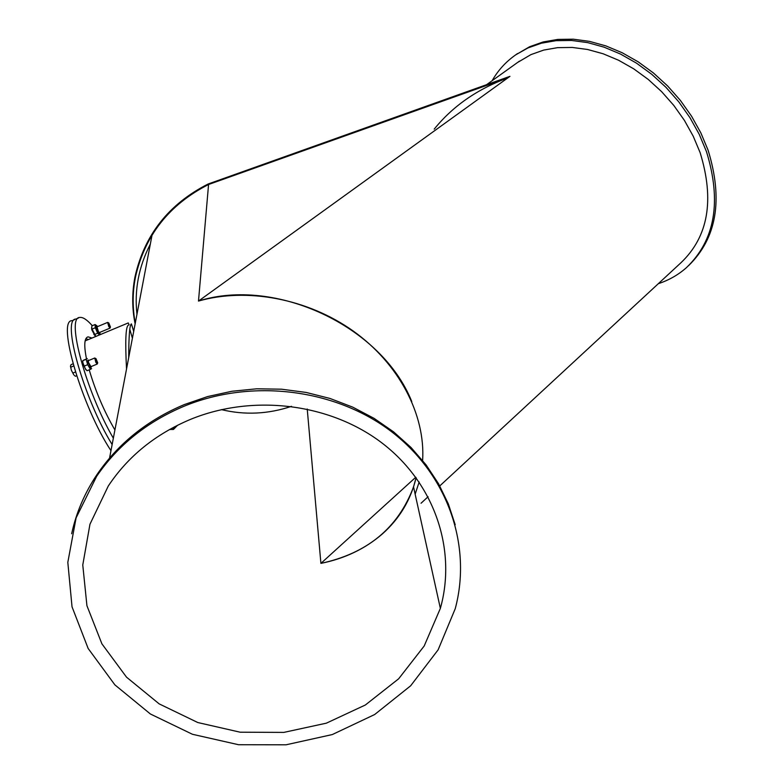 <?xml version="1.0" encoding="UTF-8"?>
<svg xmlns="http://www.w3.org/2000/svg" width="784" height="784" viewBox="0 0 784 784"><rect width="100%" height="100%" fill="white"/><g stroke="black" fill="none" stroke-linecap="round" stroke-linejoin="round"><path stroke-width="1.18" d="M508.199 76.979L509.953 76.352L198.489 301.066C275.017 276.674 381.524 325.879 411.776 401.555M419.156 482.003L415.148 494.175L419.156 482.003M320.911 563.382C344.793 558.58 365.295 548.751 382.425 533.884C399.517 518.694 410.747 499.957 416.108 477.681L413.54 486.903C398.184 527.877 367.314 553.367 320.911 563.382L307.23 409.013L320.911 563.382L415.785 477.24L320.911 563.382M688.509 265.727C716.782 238.199 723.309 199.695 708.099 150.214L700.876 132.947L691.586 116.248L680.414 100.46L667.605 85.936L653.435 72.971L638.186 61.838L622.222 52.763L605.856 45.893L589.441 41.356L573.32 39.2L557.787 39.416L543.145 41.954L529.651 46.717L515.705 54.86M658.325 283.681C668.791 280.26 678.121 274.959 686.304 267.765C715.086 240.306 721.819 201.596 706.472 151.626L699.24 134.338L689.93 117.629L678.758 101.822L665.93 87.279L651.739 74.304L636.49 63.151L620.507 54.057L604.131 47.187L587.716 42.63L571.575 40.464L556.042 40.67L541.401 43.198L527.906 47.961L515.784 54.802C505.974 61.632 498.085 70.266 492.117 80.723M439.775 485.923L680.875 262.816C708.324 236.748 714.724 199.989 700.092 152.537L693.213 136.191L684.393 120.364L673.789 105.419L661.637 91.669L648.201 79.39L633.746 68.855L618.615 60.26L603.102 53.763L587.549 49.48L572.271 47.442L557.551 47.657L543.684 50.088L530.895 54.635L517.587 62.465M208.564 184.505C184.828 195.98 165.992 212.807 152.067 234.984C135.289 263.12 129.683 292.55 135.24 323.263C132.359 308.269 132.388 293.069 135.318 277.663C144.687 235.641 169.109 204.595 208.564 184.505L507.846 77.871L508.208 76.969L208.064 184.034L208.564 184.505L507.846 77.871L198.489 301.066L208.564 184.505L198.489 301.066C246.656 287.297 307.426 298.508 353.163 330.985C398.84 363.531 425.555 414.53 422.625 460.473M291.521 406.318C268.197 414.158 244.824 415.255 221.402 409.62M136.955 314.276C134.27 290.07 138.729 266.697 150.322 244.138M132.398 338.227L129.87 329.535L132.398 338.227M128.233 325.242C125.685 326.928 125.117 341.52 126.528 369.019C125.117 341.52 125.685 326.928 128.233 325.242M172.725 429.554L174.371 426.868L172.725 429.554M177.635 425.202L173.499 429.407L169.481 429.524M128.703 357.592C128.792 335.817 129.683 324.586 131.398 323.919L133.701 331.358M184.181 406.19C252.35 378.162 336.189 388.982 392.186 432.19C448.223 475.486 472.017 546.095 455.249 608.668L438.119 649.838L410.649 685.794L374.644 714.538L332.308 734.559L286.072 744.8L238.561 744.722L192.462 734.285L150.401 713.999L114.885 684.873L88.151 648.476L72.03 606.816L67.816 562.363L76.097 517.881L96.657 476.29C117.943 445.165 147.118 421.802 184.181 406.19M190.502 419.371C253.771 393.421 331.573 403.662 383.327 444.018C435.11 484.453 456.709 550.309 440.363 608.384L424.193 645.996L398.654 678.797L365.373 704.983L326.35 723.171L283.808 732.403L240.139 732.197L197.793 722.534L159.162 703.875L126.528 677.17L101.9 643.831L86.926 605.689L82.771 564.99L89.964 524.212L108.31 485.972C128.057 456.317 155.457 434.12 190.502 419.371M71.658 533.757C76.175 512.785 84.623 493.038 97.02 474.516C118.257 443.46 147.363 420.136 184.338 404.564L207.652 396.557L231.888 391.265L256.662 388.805L281.544 389.197L306.123 392.431L329.995 398.458L352.771 407.161L374.086 418.362L393.588 431.876L411.002 447.458L426.055 464.843L438.54 483.728L448.291 503.798L455.2 524.741M112.141 444.538C83.859 398.968 61.191 318.284 75.95 319.068C61.191 318.284 83.859 398.968 112.141 444.538M110.975 450.663C81.918 406.916 56.477 319.725 72.138 320.666L74.637 319.617M88.239 339.629L85.946 338.541M114.915 429.975C104.164 411.443 95.599 391.392 89.209 369.842M86.505 358.964C83.78 345.264 84.3 337.894 88.063 336.855L92.022 338.051M92.287 325.703C87.034 319.705 82.859 316.961 79.772 317.471C65.846 316.854 85.985 391.392 113.347 438.197M95.511 358.415L94.737 357.994L95.844 362.345L97.216 364.05L97.588 363.178M96.481 361.826C95.354 359.268 95.178 358.19 95.962 358.592L97.716 362.855L96.481 361.826M74.411 375.487L75.499 376.261L76.646 375.781M73.049 363.825L71.07 364.648L70.462 366.108L71.393 370.303L73.784 374.83L71.393 370.303L70.452 366.206M73.657 365.991L70.727 367.206M75.45 371.998L72.951 373.027M108.408 322.783L107.643 322.4L108.731 326.458L110.025 328.124L110.368 327.291M109.329 325.968L108.77 322.93L110.475 327.036L109.329 325.968M95.06 335.836L91.865 329.927L91.561 327.634M107.604 322.42L96.971 326.859L98.451 331.652L99.392 332.553L110.025 328.124M97.569 326.605C96.226 324.85 95.883 325.301 96.55 327.967C98.774 333.504 99.921 334.944 99.989 332.308M99.588 334.905L97.657 333.229L95.305 327.732L95.07 324.537L91.875 325.879L91.757 328.467L95.834 336.463M100.068 333.759L99.98 334.739M95.07 324.537L96.569 325.536M92.1 329.074L95.305 327.732M94.452 334.572L97.657 333.229M85.897 369.793L82.81 363.345L82.751 361.346M94.678 358.023L88.406 360.63L88.484 362.453L90.954 366.647M89.072 360.356C86.867 359.258 87.455 361.718 90.846 367.735L91.61 366.373M91.601 368.637L90.434 369.333L87.69 364.658L86.122 359.297L87.298 358.631L83.927 360.032L82.741 360.709L82.908 362.825L85.25 368.607L87.014 370.705M87.053 370.744L90.434 369.333M84.309 366.069L87.69 364.658M82.741 360.709L86.122 359.297M85.133 340.903L128.262 322.939L129.125 324.87M434.209 129.135C452.75 106.183 477.299 89.092 507.846 77.871M135.132 323.88C131.986 308.504 131.928 292.893 134.946 277.046C144.295 235.092 168.668 204.095 208.064 184.034M517.528 53.557L515.784 54.802M519.42 61.152L486.599 84.672M428.074 496.742L421.047 503.24M385.983 530.601L382.425 533.884M96.657 476.29L97.02 474.516M109.564 458.052L152.067 234.984M440.363 608.384L413.54 486.903M88.063 336.855L87.053 337.277M78.469 318.01L75.95 319.068M90.895 366.677L97.216 364.05M93.874 334.484L94.541 334.925M91.65 329.133L91.757 328.467M82.81 363.345L82.908 362.825M134.946 277.046L135.318 277.663"/></g></svg>
